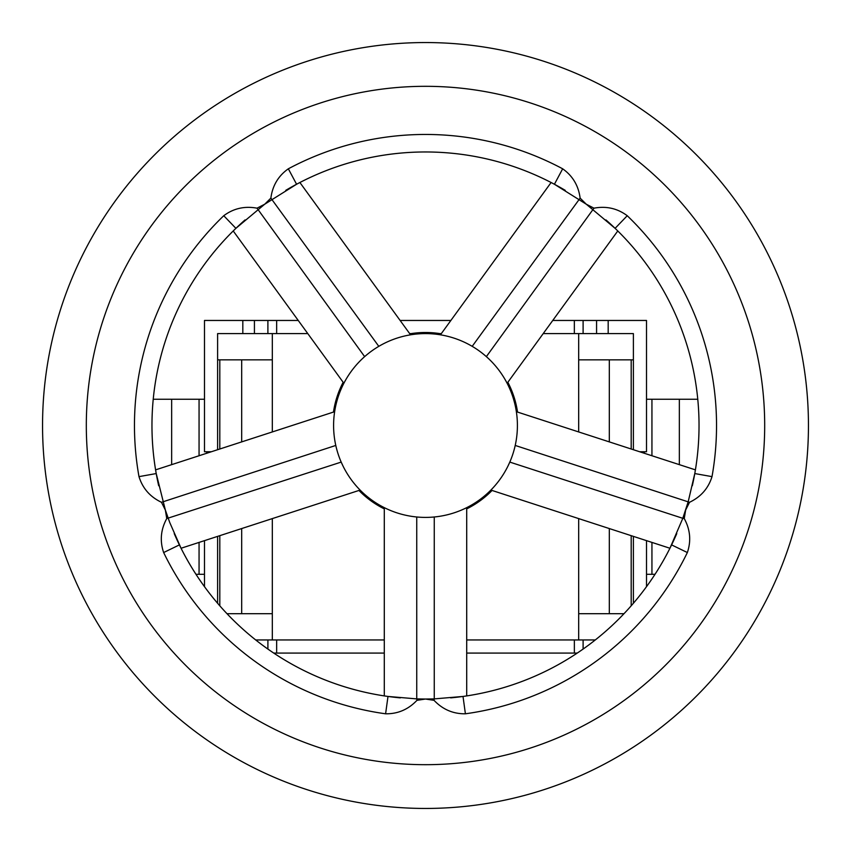 <?xml version="1.0" encoding="UTF-8"?>
<svg xmlns="http://www.w3.org/2000/svg" width="851" height="851" viewBox="0 0 851 851"><rect width="100%" height="100%" fill="white"/><g stroke="black" fill="none" stroke-linecap="round" stroke-linejoin="round"><path stroke-width="1.28" d="M360.101 490.08L181.061 548.257L169.753 522.525L165.349 510.026L161.467 502.292C150.116 496.899 142.628 488.346 138.99 476.634L156.222 473.56L155.584 469.869L334.634 411.693M416.947 700.341L416.745 698.894L425.5 699.033L416.947 700.341C408.278 709.489 397.821 713.968 385.599 713.798A291.042 291.042 0 0 1 163.647 552.544C159.711 540.938 160.743 529.609 166.753 518.567L341.187 462.093L343.091 466.199M507.909 466.199L509.813 462.093L682.81 518.312L669.939 548.257L490.899 490.08M425.5 42.55A382.95 382.95 0 0 1 808.45 425.5A382.95 382.95 0 0 1 425.5 808.45A382.95 382.95 0 0 1 42.55 425.5A382.95 382.95 0 0 1 425.5 42.55M440.446 334.815L551.108 182.508L554.416 184.252A273.533 273.533 0 0 1 565.255 190.358M676.779 533.588A273.533 273.533 0 0 1 671.599 544.895L687.353 552.544A291.042 291.042 0 0 1 465.401 713.798C453.147 713.957 442.701 709.468 434.053 700.341L425.5 699.033L434.255 698.894L434.255 516.993M466.71 507.653L466.71 695.916L463.008 696.448A273.533 273.533 0 0 1 450.647 697.873M605.944 219.92A273.533 273.533 0 0 1 615.103 228.345L617.783 230.951L507.132 383.258M516.366 411.693L695.416 469.869L694.778 473.56A273.533 273.533 0 0 1 692.32 485.751M479.517 351.144A91.908 91.908 0 0 0 338.092 453.902A91.908 91.908 0 0 0 512.908 453.902A91.908 91.908 0 0 0 479.517 351.144M466.71 508.877A93.004 93.004 0 0 0 492.059 490.453M517.525 412.065A93.004 93.004 0 0 0 507.845 382.269M441.169 333.826A93.004 93.004 0 0 0 409.831 333.826M609.316 441.892L609.316 359.856L578.68 359.856L578.68 399.236A21.881 21.881 0 0 1 578.68 399.257M171.657 464.646L171.657 399.236L153.223 399.236M343.868 383.258L233.217 230.951L235.897 228.345A273.533 273.533 0 0 1 245.056 219.92A273.533 273.533 0 0 0 235.897 228.345L264.725 204.208L270.873 198.123C272.49 185.667 278.309 175.891 288.329 168.806L296.584 184.252L299.892 182.508L410.554 334.815M583.105 649.068L583.105 639.952L466.71 639.952M583.105 639.952L595.296 639.952M255.704 639.952L384.29 639.952M211.325 451.764L204.485 451.764L204.485 320.465L267.895 320.465L267.895 333.592L307.785 333.592M267.895 333.592L217.611 333.592L217.611 449.711M633.389 449.711L633.389 333.592L578.68 333.592L578.68 431.936M697.777 399.236L646.515 399.236M204.485 399.236L171.657 399.236M644.324 453.275L644.324 451.764M578.68 574.287A21.881 21.881 0 0 1 578.68 574.308L578.68 613.688L624.006 613.688M578.68 359.856L633.389 359.856M217.611 359.856L241.684 359.856L241.684 441.892M272.32 399.268A21.881 21.881 0 0 1 272.32 399.236L272.32 359.856L241.684 359.856M226.994 613.688L272.32 613.688L272.32 574.308A21.881 21.881 0 0 1 272.32 574.276M204.485 574.308L195.985 574.308M655.015 574.308L646.515 574.308M206.676 453.275L206.676 451.764M241.684 528.556L241.684 613.688L272.32 613.688M609.316 613.688L609.316 528.556M267.895 320.465L276.649 320.465L276.649 333.592M298.244 320.465L276.649 320.465M450.87 320.465L400.13 320.465M639.675 451.764L646.515 451.764L646.515 320.465L552.756 320.465M646.515 586.658L646.515 540.64M633.389 536.375L633.389 603.274M577.255 653.079L466.71 653.079M384.29 653.079L273.745 653.079M217.611 536.375L217.611 603.274M204.485 586.658L204.485 540.64M409.661 333.592L411.278 333.592M439.722 333.592L441.339 333.592M543.215 333.592L578.68 333.592M272.32 333.592L272.32 431.936M272.32 518.599L272.32 639.952M578.68 518.599L578.68 639.952M343.155 382.269A93.004 93.004 0 0 0 333.475 412.065M358.941 490.453A93.004 93.004 0 0 0 384.29 508.877M416.745 516.993L416.745 698.894L387.992 696.448A273.533 273.533 0 0 0 400.353 697.873A273.533 273.533 0 0 1 387.992 696.448L384.29 695.916L384.29 507.653M166.753 518.567L165.349 510.026L156.222 473.56A273.533 273.533 0 0 0 158.68 485.751A273.533 273.533 0 0 1 235.897 228.345A273.533 273.533 0 0 0 156.222 473.56M138.99 476.634A291.042 291.042 0 0 1 223.76 215.718C233.578 208.389 244.673 205.878 257.034 208.176L264.725 204.208L296.584 184.252A273.533 273.533 0 0 0 285.745 190.358A273.533 273.533 0 0 1 554.416 184.252L586.275 204.208L593.966 208.176C606.316 205.868 617.411 208.389 627.24 215.718L615.103 228.345L586.275 204.208L580.127 198.123L472.199 346.336M288.329 168.806A291.042 291.042 0 0 1 562.671 168.806C572.68 175.88 578.499 185.656 580.127 198.123M627.24 215.718A291.042 291.042 0 0 1 712.01 476.634C708.383 488.336 700.884 496.888 689.533 502.292L685.651 510.026L684.247 518.567C690.257 529.577 691.289 540.906 687.353 552.544M163.647 552.544L179.401 544.895A273.533 273.533 0 0 1 174.221 533.588A273.533 273.533 0 0 0 387.992 696.448L385.599 713.798M465.401 713.798L463.008 696.448L434.255 698.894L434.053 700.341M712.01 476.634L694.778 473.56L688.214 501.654L682.81 518.312L684.247 518.567M161.467 502.292L335.783 445.445M223.76 215.718L235.897 228.345M257.034 208.176L364.643 356.633M270.873 198.123L378.801 346.336M562.671 168.806L554.416 184.252A273.533 273.533 0 0 0 296.584 184.252M593.966 208.176L486.357 356.633M694.778 473.56A273.533 273.533 0 0 0 615.103 228.345A273.533 273.533 0 0 1 694.778 473.56M689.533 502.292L515.217 445.445M463.008 696.448A273.533 273.533 0 0 0 671.599 544.895A273.533 273.533 0 0 1 463.008 696.448M425.5 764.687A339.187 339.187 0 0 0 764.687 425.5A339.187 339.187 0 0 0 425.5 86.313A339.187 339.187 0 0 0 86.313 425.5A339.187 339.187 0 0 0 425.5 764.687M631.197 605.806L631.197 535.662M631.197 449.009L631.197 359.856M219.803 605.806L219.803 535.662M219.803 449.009L219.803 359.856M651.94 455.742L651.94 399.236M199.06 455.742L199.06 399.236M651.94 542.406L651.94 574.308M199.06 542.406L199.06 574.308M242.822 320.465L242.822 333.592M254.428 320.465L254.428 333.592M574.351 320.465L574.351 333.592M583.105 320.465L583.105 333.592M596.572 320.465L596.572 333.592M608.178 320.465L608.178 333.592M574.361 653.079L574.361 639.952M276.649 653.079L276.649 639.952M267.905 649.079L267.905 639.952M179.401 544.895A273.533 273.533 0 0 0 387.992 696.448M679.343 464.646L679.343 399.236"/></g></svg>
